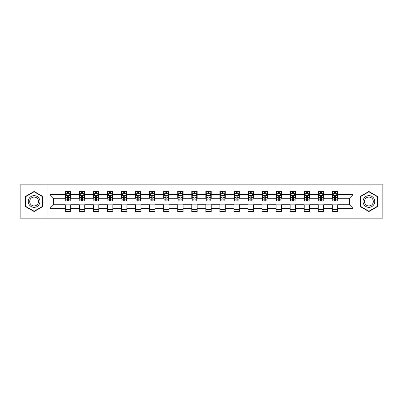 <?xml version="1.0" encoding="UTF-8"?>
<svg xmlns="http://www.w3.org/2000/svg" width="403" height="403" viewBox="0 0 403 403"><rect width="100%" height="100%" fill="white"/><g stroke="black" fill="none" stroke-linecap="round" stroke-linejoin="round"><path stroke-width="0.6" d="M356.005 218.164L382.85 218.164L382.85 184.836L356.005 184.836L356.005 218.164L46.995 218.164L46.995 184.836L20.15 184.836L20.15 218.164L46.995 218.164M356.005 184.836L46.995 184.836M337.714 194.654L337.714 191.365L332.309 191.365L332.309 194.654L323.659 194.654L323.659 191.365L318.254 191.365L318.254 194.654L309.61 194.654L309.61 191.365L304.2 191.365L304.2 194.654L295.555 194.654L295.555 191.365L290.15 191.365L290.15 194.654L281.501 194.654L281.501 191.365L276.095 191.365L276.095 194.654L267.446 194.654L267.446 191.365L262.041 191.365L262.041 194.654L253.391 194.654L253.391 191.365L247.986 191.365L247.986 194.654L239.337 194.654L239.337 191.365L233.931 191.365L233.931 194.654L225.282 194.654L225.282 191.365L219.877 191.365L219.877 194.654L211.227 194.654L211.227 191.365L205.822 191.365L205.822 194.654L197.178 194.654L197.178 191.365L191.773 191.365L191.773 194.654L183.123 194.654L183.123 191.365L177.718 191.365L177.718 194.654L169.069 194.654L169.069 191.365L163.663 191.365L163.663 194.654L155.014 194.654L155.014 191.365L149.609 191.365L149.609 194.654L140.959 194.654L140.959 191.365L135.554 191.365L135.554 194.654L126.905 194.654L126.905 191.365L121.499 191.365L121.499 194.654L112.85 194.654L112.85 191.365L107.445 191.365L107.445 194.654L98.8 194.654L98.8 191.365L93.39 191.365L93.39 194.654L84.746 194.654L84.746 191.365L79.341 191.365L79.341 194.654L70.691 194.654L70.691 191.365L65.286 191.365L65.286 194.654L49.972 194.654L49.972 208.346L53.574 204.744L65.286 204.744L65.286 211.635L70.691 211.635L70.691 204.744L79.341 204.744L79.341 211.635L84.746 211.635L84.746 204.744L93.39 204.744L93.39 211.635L98.8 211.635L98.8 204.744L107.445 204.744L107.445 211.635L112.85 211.635L112.85 204.744L121.499 204.744L121.499 211.635L126.905 211.635L126.905 204.744L135.554 204.744L135.554 211.635L140.959 211.635L140.959 204.744L149.609 204.744L149.609 211.635L155.014 211.635L155.014 204.744L163.663 204.744L163.663 211.635L169.069 211.635L169.069 204.744L177.718 204.744L177.718 211.635L183.123 211.635L183.123 204.744L191.773 204.744L191.773 211.635L197.178 211.635L197.178 204.744L205.822 204.744L205.822 211.635L211.227 211.635L211.227 204.744L219.877 204.744L219.877 211.635L225.282 211.635L225.282 204.744L233.931 204.744L233.931 211.635L239.337 211.635L239.337 204.744L247.986 204.744L247.986 211.635L253.391 211.635L253.391 204.744L262.041 204.744L262.041 211.635L267.446 211.635L267.446 204.744L276.095 204.744L276.095 211.635L281.501 211.635L281.501 204.744L290.15 204.744L290.15 211.635L295.555 211.635L295.555 204.744L304.2 204.744L304.2 211.635L309.61 211.635L309.61 204.744L318.254 204.744L318.254 211.635L323.659 211.635L323.659 204.744L332.309 204.744L332.309 211.635L337.714 211.635L337.714 204.744L349.426 204.744L349.426 198.256L337.714 198.256L337.714 194.654L353.028 194.654L353.028 208.346L337.714 208.346M332.309 208.346L323.659 208.346M318.254 208.346L309.61 208.346M304.2 208.346L295.555 208.346M290.15 208.346L281.501 208.346M276.095 208.346L267.446 208.346M262.041 208.346L253.391 208.346M247.986 208.346L239.337 208.346M233.931 208.346L225.282 208.346M219.877 208.346L211.227 208.346M205.822 208.346L197.178 208.346M191.773 208.346L183.123 208.346M177.718 208.346L169.069 208.346M163.663 208.346L155.014 208.346M149.609 208.346L140.959 208.346M135.554 208.346L126.905 208.346M121.499 208.346L112.85 208.346M107.445 208.346L98.8 208.346M93.39 208.346L84.746 208.346M79.341 208.346L70.691 208.346M65.286 208.346L49.972 208.346M332.309 194.654L332.309 198.256L323.659 198.256L323.659 194.654M318.254 194.654L318.254 198.256L309.61 198.256L309.61 194.654M304.2 194.654L304.2 198.256L295.555 198.256L295.555 194.654M290.15 194.654L290.15 198.256L281.501 198.256L281.501 194.654M276.095 194.654L276.095 198.256L267.446 198.256L267.446 194.654M262.041 194.654L262.041 198.256L253.391 198.256L253.391 194.654M247.986 194.654L247.986 198.256L239.337 198.256L239.337 194.654M233.931 194.654L233.931 198.256L225.282 198.256L225.282 194.654M219.877 194.654L219.877 198.256L211.227 198.256L211.227 194.654M205.822 194.654L205.822 198.256L197.178 198.256L197.178 194.654M191.773 194.654L191.773 198.256L183.123 198.256L183.123 194.654M177.718 194.654L177.718 198.256L169.069 198.256L169.069 194.654M163.663 194.654L163.663 198.256L155.014 198.256L155.014 194.654M149.609 194.654L149.609 198.256L140.959 198.256L140.959 194.654M135.554 194.654L135.554 198.256L126.905 198.256L126.905 194.654M121.499 194.654L121.499 198.256L112.85 198.256L112.85 194.654M107.445 194.654L107.445 198.256L98.8 198.256L98.8 194.654M93.39 194.654L93.39 198.256L84.746 198.256L84.746 194.654M79.341 194.654L79.341 198.256L70.691 198.256L70.691 194.654M65.286 194.654L65.286 198.256L53.574 198.256L49.972 194.654M53.574 198.256L53.574 204.744M353.028 208.346L349.426 204.744M349.426 198.256L353.028 194.654M65.286 193.616L65.734 193.616M67.447 193.616L68.53 193.616M70.238 193.616L70.691 193.616M65.286 198.165L65.734 198.165M67.447 198.165L68.53 198.165M70.238 198.165L70.691 198.165M65.286 204.835L70.691 204.835M65.286 209.384L70.691 209.384M79.341 204.835L84.746 204.835M79.341 209.384L84.746 209.384M79.341 193.616L79.789 193.616M81.502 193.616L82.58 193.616M84.292 193.616L84.746 193.616M79.341 198.165L79.789 198.165M81.502 198.165L82.58 198.165M84.292 198.165L84.746 198.165M93.39 204.835L98.8 204.835M93.39 209.384L98.8 209.384M93.39 193.616L93.844 193.616M95.556 193.616L96.634 193.616M98.347 193.616L98.8 193.616M93.39 198.165L93.844 198.165M95.556 198.165L96.634 198.165M98.347 198.165L98.8 198.165M107.445 204.835L112.85 204.835M107.445 209.384L112.85 209.384M107.445 193.616L107.898 193.616M109.611 193.616L110.689 193.616M112.402 193.616L112.85 193.616M107.445 198.165L107.898 198.165M109.611 198.165L110.689 198.165M112.402 198.165L112.85 198.165M121.499 204.835L126.905 204.835M121.499 209.384L126.905 209.384M121.499 193.616L121.953 193.616M123.661 193.616L124.744 193.616M126.456 193.616L126.905 193.616M121.499 198.165L121.953 198.165M123.661 198.165L124.744 198.165M126.456 198.165L126.905 198.165M135.554 204.835L140.959 204.835M135.554 209.384L140.959 209.384M135.554 193.616L136.007 193.616M137.715 193.616L138.798 193.616M140.511 193.616L140.959 193.616M135.554 198.165L136.007 198.165M137.715 198.165L138.798 198.165M140.511 198.165L140.959 198.165M149.609 204.835L155.014 204.835M149.609 209.384L155.014 209.384M149.609 193.616L150.057 193.616M151.77 193.616L152.853 193.616M154.566 193.616L155.014 193.616M149.609 198.165L150.057 198.165M151.77 198.165L152.853 198.165M154.566 198.165L155.014 198.165M163.663 204.835L169.069 204.835M163.663 209.384L169.069 209.384M163.663 193.616L164.112 193.616M165.824 193.616L166.907 193.616M168.615 193.616L169.069 193.616M163.663 198.165L164.112 198.165M165.824 198.165L166.907 198.165M168.615 198.165L169.069 198.165M177.718 204.835L183.123 204.835M177.718 209.384L183.123 209.384M177.718 193.616L178.166 193.616M179.879 193.616L180.962 193.616M182.67 193.616L183.123 193.616M177.718 198.165L178.166 198.165M179.879 198.165L180.962 198.165M182.67 198.165L183.123 198.165M191.773 204.835L197.178 204.835M191.773 209.384L197.178 209.384M191.773 193.616L192.221 193.616M193.934 193.616L195.012 193.616M196.724 193.616L197.178 193.616M191.773 198.165L192.221 198.165M193.934 198.165L195.012 198.165M196.724 198.165L197.178 198.165M205.822 204.835L211.227 204.835M205.822 209.384L211.227 209.384M205.822 193.616L206.276 193.616M207.988 193.616L209.066 193.616M210.779 193.616L211.227 193.616M205.822 198.165L206.276 198.165M207.988 198.165L209.066 198.165M210.779 198.165L211.227 198.165M219.877 204.835L225.282 204.835M219.877 209.384L225.282 209.384M219.877 193.616L220.33 193.616M222.038 193.616L223.121 193.616M224.834 193.616L225.282 193.616M219.877 198.165L220.33 198.165M222.038 198.165L223.121 198.165M224.834 198.165L225.282 198.165M233.931 204.835L239.337 204.835M233.931 209.384L239.337 209.384M233.931 193.616L234.385 193.616M236.093 193.616L237.176 193.616M238.888 193.616L239.337 193.616M233.931 198.165L234.385 198.165M236.093 198.165L237.176 198.165M238.888 198.165L239.337 198.165M247.986 204.835L253.391 204.835M247.986 209.384L253.391 209.384M247.986 193.616L248.434 193.616M250.147 193.616L251.23 193.616M252.943 193.616L253.391 193.616M247.986 198.165L248.434 198.165M250.147 198.165L251.23 198.165M252.943 198.165L253.391 198.165M262.041 204.835L267.446 204.835M262.041 209.384L267.446 209.384M262.041 193.616L262.489 193.616M264.202 193.616L265.285 193.616M266.993 193.616L267.446 193.616M262.041 198.165L262.489 198.165M264.202 198.165L265.285 198.165M266.993 198.165L267.446 198.165M276.095 204.835L281.501 204.835M276.095 209.384L281.501 209.384M276.095 193.616L276.544 193.616M278.256 193.616L279.339 193.616M281.047 193.616L281.501 193.616M276.095 198.165L276.544 198.165M278.256 198.165L279.339 198.165M281.047 198.165L281.501 198.165M290.15 204.835L295.555 204.835M290.15 209.384L295.555 209.384M290.15 193.616L290.598 193.616M292.311 193.616L293.389 193.616M295.102 193.616L295.555 193.616M290.15 198.165L290.598 198.165M292.311 198.165L293.389 198.165M295.102 198.165L295.555 198.165M304.2 204.835L309.61 204.835M304.2 209.384L309.61 209.384M304.2 193.616L304.653 193.616M306.366 193.616L307.444 193.616M309.156 193.616L309.61 193.616M304.2 198.165L304.653 198.165M306.366 198.165L307.444 198.165M309.156 198.165L309.61 198.165M318.254 204.835L323.659 204.835M318.254 209.384L323.659 209.384M318.254 193.616L318.708 193.616M320.42 193.616L321.498 193.616M323.211 193.616L323.659 193.616M318.254 198.165L318.708 198.165M320.42 198.165L321.498 198.165M323.211 198.165L323.659 198.165M332.309 204.835L337.714 204.835M332.309 209.384L337.714 209.384M332.309 193.616L332.762 193.616M334.47 193.616L335.553 193.616M337.266 193.616L337.714 193.616M332.309 198.165L332.762 198.165M334.47 198.165L335.553 198.165M337.266 198.165L337.714 198.165M34.114 211.54L42.809 206.517L42.809 196.483L34.114 191.46L25.419 196.483L25.419 206.517L34.114 211.54M377.581 196.483L368.886 191.46L360.191 196.483L360.191 206.517L368.886 211.54L377.581 206.517L377.581 196.483M68.53 192.538L67.447 192.538M70.238 199.828L68.53 199.828L68.53 200.961L70.238 200.961L70.238 195.465L69.341 193.662L66.636 193.662L65.734 195.465L65.734 200.961L67.447 200.961L67.447 199.828L65.734 199.828M65.734 195.465L65.734 191.365M70.238 195.465L70.238 191.365M67.447 193.662L67.447 191.365M68.53 191.365L68.53 193.662M68.53 199.828L68.53 196.14C68.167 195.445 67.81 195.445 67.447 196.14L67.447 199.828M39.187 204.427A5.854 5.854 0 0 0 37.041 196.427A5.854 5.854 0 0 0 29.041 198.573A5.854 5.854 0 0 0 31.187 206.573A5.854 5.854 0 0 0 39.187 204.427M37.953 203.716A4.433 4.433 0 0 0 36.33 197.661A4.433 4.433 0 0 0 30.275 199.284A4.433 4.433 0 0 0 31.897 205.339A4.433 4.433 0 0 0 37.953 203.716M25.691 206.361L25.691 196.639L34.114 191.773L42.537 196.639L42.537 206.361L34.114 211.227L25.691 206.361M368.886 195.646A5.854 5.854 0 0 0 363.032 201.5A5.854 5.854 0 0 0 368.886 207.354A5.854 5.854 0 0 0 374.74 201.5A5.854 5.854 0 0 0 368.886 195.646M368.886 197.067A4.433 4.433 0 0 0 364.453 201.5A4.433 4.433 0 0 0 368.886 205.933A4.433 4.433 0 0 0 373.319 201.5A4.433 4.433 0 0 0 368.886 197.067M377.309 206.361L368.886 211.227L360.463 206.361L360.463 196.639L368.886 191.773L377.309 196.639L377.309 206.361M82.58 192.538L81.502 192.538M84.292 199.828L82.58 199.828L82.58 200.961L84.292 200.961L84.292 195.465L83.391 193.662L80.691 193.662L79.789 195.465L79.789 200.961L81.502 200.961L81.502 199.828L79.789 199.828M79.789 195.465L79.789 191.365M84.292 195.465L84.292 191.365M81.502 193.662L81.502 191.365M82.58 191.365L82.58 193.662M82.58 199.828L82.58 196.14C82.222 195.445 81.859 195.445 81.502 196.14L81.502 199.828M96.634 192.538L95.556 192.538M98.347 199.828L96.634 199.828L96.634 200.961L98.347 200.961L98.347 195.465L97.445 193.662L94.745 193.662L93.844 195.465L93.844 200.961L95.556 200.961L95.556 199.828L93.844 199.828M93.844 195.465L93.844 191.365M98.347 195.465L98.347 191.365M95.556 193.662L95.556 191.365M96.634 191.365L96.634 193.662M96.634 199.828L96.634 196.14C96.277 195.445 95.914 195.445 95.556 196.14L95.556 199.828M110.689 192.538L109.611 192.538M112.402 199.828L110.689 199.828L110.689 200.961L112.402 200.961L112.402 195.465L111.5 193.662L108.8 193.662L107.898 195.465L107.898 200.961L109.611 200.961L109.611 199.828L107.898 199.828M107.898 195.465L107.898 191.365M112.402 195.465L112.402 191.365M109.611 193.662L109.611 191.365M110.689 191.365L110.689 193.662M110.689 199.828L110.689 196.14C110.331 195.445 109.969 195.445 109.611 196.14L109.611 199.828M124.744 192.538L123.661 192.538M126.456 199.828L124.744 199.828L124.744 200.961L126.456 200.961L126.456 195.465L125.555 193.662L122.85 193.662L121.953 195.465L121.953 200.961L123.661 200.961L123.661 199.828L121.953 199.828M121.953 195.465L121.953 191.365M126.456 195.465L126.456 191.365M123.661 193.662L123.661 191.365M124.744 191.365L124.744 193.662M124.744 199.828L124.744 196.14C124.386 195.445 124.023 195.445 123.661 196.14L123.661 199.828M138.798 192.538L137.715 192.538M140.511 199.828L138.798 199.828L138.798 200.961L140.511 200.961L140.511 195.465L139.609 193.662L136.904 193.662L136.007 195.465L136.007 200.961L137.715 200.961L137.715 199.828L136.007 199.828M136.007 195.465L136.007 191.365M140.511 195.465L140.511 191.365M137.715 193.662L137.715 191.365M138.798 191.365L138.798 193.662M138.798 199.828L138.798 196.14C138.436 195.445 138.078 195.445 137.715 196.14L137.715 199.828M152.853 192.538L151.77 192.538M154.566 199.828L152.853 199.828L152.853 200.961L154.566 200.961L154.566 195.465L153.664 193.662L150.959 193.662L150.057 195.465L150.057 200.961L151.77 200.961L151.77 199.828L150.057 199.828M150.057 195.465L150.057 191.365M154.566 195.465L154.566 191.365M151.77 193.662L151.77 191.365M152.853 191.365L152.853 193.662M152.853 199.828L152.853 196.14C152.49 195.445 152.133 195.445 151.77 196.14L151.77 199.828M166.907 192.538L165.824 192.538M168.615 199.828L166.907 199.828L166.907 200.961L168.615 200.961L168.615 195.465L167.719 193.662L165.013 193.662L164.112 195.465L164.112 200.961L165.824 200.961L165.824 199.828L164.112 199.828M164.112 195.465L164.112 191.365M168.615 195.465L168.615 191.365M165.824 193.662L165.824 191.365M166.907 191.365L166.907 193.662M166.907 199.828L166.907 196.14C166.545 195.445 166.187 195.445 165.824 196.14L165.824 199.828M180.962 192.538L179.879 192.538M182.67 199.828L180.962 199.828L180.962 200.961L182.67 200.961L182.67 195.465L181.768 193.662L179.068 193.662L178.166 195.465L178.166 200.961L179.879 200.961L179.879 199.828L178.166 199.828M178.166 195.465L178.166 191.365M182.67 195.465L182.67 191.365M179.879 193.662L179.879 191.365M180.962 191.365L180.962 193.662M180.962 199.828L180.962 196.14C180.599 195.445 180.242 195.445 179.879 196.14L179.879 199.828M195.012 192.538L193.934 192.538M196.724 199.828L195.012 199.828L195.012 200.961L196.724 200.961L196.724 195.465L195.823 193.662L193.123 193.662L192.221 195.465L192.221 200.961L193.934 200.961L193.934 199.828L192.221 199.828M192.221 195.465L192.221 191.365M196.724 195.465L196.724 191.365M193.934 193.662L193.934 191.365M195.012 191.365L195.012 193.662M195.012 199.828L195.012 196.14C194.654 195.445 194.291 195.445 193.934 196.14L193.934 199.828M209.066 192.538L207.988 192.538M210.779 199.828L209.066 199.828L209.066 200.961L210.779 200.961L210.779 195.465L209.877 193.662L207.177 193.662L206.276 195.465L206.276 200.961L207.988 200.961L207.988 199.828L206.276 199.828M206.276 195.465L206.276 191.365M210.779 195.465L210.779 191.365M207.988 193.662L207.988 191.365M209.066 191.365L209.066 193.662M209.066 199.828L209.066 196.14C208.709 195.445 208.346 195.445 207.988 196.14L207.988 199.828M223.121 192.538L222.038 192.538M224.834 199.828L223.121 199.828L223.121 200.961L224.834 200.961L224.834 195.465L223.932 193.662L221.232 193.662L220.33 195.465L220.33 200.961L222.038 200.961L222.038 199.828L220.33 199.828M220.33 195.465L220.33 191.365M224.834 195.465L224.834 191.365M222.038 193.662L222.038 191.365M223.121 191.365L223.121 193.662M223.121 199.828L223.121 196.14C222.763 195.445 222.401 195.445 222.038 196.14L222.038 199.828M237.176 192.538L236.093 192.538M238.888 199.828L237.176 199.828L237.176 200.961L238.888 200.961L238.888 195.465L237.987 193.662L235.281 193.662L234.385 195.465L234.385 200.961L236.093 200.961L236.093 199.828L234.385 199.828M234.385 195.465L234.385 191.365M238.888 195.465L238.888 191.365M236.093 193.662L236.093 191.365M237.176 191.365L237.176 193.662M237.176 199.828L237.176 196.14C236.818 195.445 236.455 195.445 236.093 196.14L236.093 199.828M251.23 192.538L250.147 192.538M252.943 199.828L251.23 199.828L251.23 200.961L252.943 200.961L252.943 195.465L252.041 193.662L249.336 193.662L248.434 195.465L248.434 200.961L250.147 200.961L250.147 199.828L248.434 199.828M248.434 195.465L248.434 191.365M252.943 195.465L252.943 191.365M250.147 193.662L250.147 191.365M251.23 191.365L251.23 193.662M251.23 199.828L251.23 196.14C250.868 195.445 250.51 195.445 250.147 196.14L250.147 199.828M265.285 192.538L264.202 192.538M266.993 199.828L265.285 199.828L265.285 200.961L266.993 200.961L266.993 195.465L266.096 193.662L263.391 193.662L262.489 195.465L262.489 200.961L264.202 200.961L264.202 199.828L262.489 199.828M262.489 195.465L262.489 191.365M266.993 195.465L266.993 191.365M264.202 193.662L264.202 191.365M265.285 191.365L265.285 193.662M265.285 199.828L265.285 196.14C264.922 195.445 264.564 195.445 264.202 196.14L264.202 199.828M279.339 192.538L278.256 192.538M281.047 199.828L279.339 199.828L279.339 200.961L281.047 200.961L281.047 195.465L280.15 193.662L277.445 193.662L276.544 195.465L276.544 200.961L278.256 200.961L278.256 199.828L276.544 199.828M276.544 195.465L276.544 191.365M281.047 195.465L281.047 191.365M278.256 193.662L278.256 191.365M279.339 191.365L279.339 193.662M279.339 199.828L279.339 196.14C278.977 195.445 278.619 195.445 278.256 196.14L278.256 199.828M293.389 192.538L292.311 192.538M295.102 199.828L293.389 199.828L293.389 200.961L295.102 200.961L295.102 195.465L294.2 193.662L291.5 193.662L290.598 195.465L290.598 200.961L292.311 200.961L292.311 199.828L290.598 199.828M290.598 195.465L290.598 191.365M295.102 195.465L295.102 191.365M292.311 193.662L292.311 191.365M293.389 191.365L293.389 193.662M293.389 199.828L293.389 196.14C293.031 195.445 292.669 195.445 292.311 196.14L292.311 199.828M307.444 192.538L306.366 192.538M309.156 199.828L307.444 199.828L307.444 200.961L309.156 200.961L309.156 195.465L308.255 193.662L305.555 193.662L304.653 195.465L304.653 200.961L306.366 200.961L306.366 199.828L304.653 199.828M304.653 195.465L304.653 191.365M309.156 195.465L309.156 191.365M306.366 193.662L306.366 191.365M307.444 191.365L307.444 193.662M307.444 199.828L307.444 196.14C307.086 195.445 306.723 195.445 306.366 196.14L306.366 199.828M321.498 192.538L320.42 192.538M323.211 199.828L321.498 199.828L321.498 200.961L323.211 200.961L323.211 195.465L322.309 193.662L319.609 193.662L318.708 195.465L318.708 200.961L320.42 200.961L320.42 199.828L318.708 199.828M318.708 195.465L318.708 191.365M323.211 195.465L323.211 191.365M320.42 193.662L320.42 191.365M321.498 191.365L321.498 193.662M321.498 199.828L321.498 196.14C321.141 195.445 320.778 195.445 320.42 196.14L320.42 199.828M335.553 192.538L334.47 192.538M337.266 199.828L335.553 199.828L335.553 200.961L337.266 200.961L337.266 195.465L336.364 193.662L333.659 193.662L332.762 195.465L332.762 200.961L334.47 200.961L334.47 199.828L332.762 199.828M332.762 195.465L332.762 191.365M337.266 195.465L337.266 191.365M334.47 193.662L334.47 191.365M335.553 191.365L335.553 193.662M335.553 199.828L335.553 196.14C335.195 195.445 334.833 195.445 334.47 196.14L334.47 199.828M70.218 195.42L65.76 195.42M65.734 193.772L66.581 193.772M69.392 193.772L70.238 193.772M67.447 197.415L65.734 197.415M70.238 197.415L68.53 197.415M68.53 193.108L67.447 193.108M84.272 195.42L79.814 195.42M79.789 193.772L80.635 193.772M83.446 193.772L84.292 193.772M81.502 197.415L79.789 197.415M84.292 197.415L82.58 197.415M82.58 193.108L81.502 193.108M98.327 195.42L93.864 195.42M93.844 193.772L94.69 193.772M97.501 193.772L98.347 193.772M95.556 197.415L93.844 197.415M98.347 197.415L96.634 197.415M96.634 193.108L95.556 193.108M112.377 195.42L107.918 195.42M107.898 193.772L108.745 193.772M111.555 193.772L112.402 193.772M109.611 197.415L107.898 197.415M112.402 197.415L110.689 197.415M110.689 193.108L109.611 193.108M126.431 195.42L121.973 195.42M121.953 193.772L122.799 193.772M125.61 193.772L126.456 193.772M123.661 197.415L121.953 197.415M126.456 197.415L124.744 197.415M124.744 193.108L123.661 193.108M140.486 195.42L136.028 195.42M136.007 193.772L136.854 193.772M139.665 193.772L140.511 193.772M137.715 197.415L136.007 197.415M140.511 197.415L138.798 197.415M138.798 193.108L137.715 193.108M154.54 195.42L150.082 195.42M150.057 193.772L150.903 193.772M153.714 193.772L154.566 193.772M151.77 197.415L150.057 197.415M154.566 197.415L152.853 197.415M152.853 193.108L151.77 193.108M168.595 195.42L164.137 195.42M164.112 193.772L164.958 193.772M167.769 193.772L168.615 193.772M165.824 197.415L164.112 197.415M168.615 197.415L166.907 197.415M166.907 193.108L165.824 193.108M182.65 195.42L178.191 195.42M178.166 193.772L179.013 193.772M181.824 193.772L182.67 193.772M179.879 197.415L178.166 197.415M182.67 197.415L180.962 197.415M180.962 193.108L179.879 193.108M196.704 195.42L192.241 195.42M192.221 193.772L193.067 193.772M195.878 193.772L196.724 193.772M193.934 197.415L192.221 197.415M196.724 197.415L195.012 197.415M195.012 193.108L193.934 193.108M210.759 195.42L206.296 195.42M206.276 193.772L207.122 193.772M209.933 193.772L210.779 193.772M207.988 197.415L206.276 197.415M210.779 197.415L209.066 197.415M209.066 193.108L207.988 193.108M224.809 195.42L220.35 195.42M220.33 193.772L221.176 193.772M223.987 193.772L224.834 193.772M222.038 197.415L220.33 197.415M224.834 197.415L223.121 197.415M223.121 193.108L222.038 193.108M238.863 195.42L234.405 195.42M234.385 193.772L235.231 193.772M238.042 193.772L238.888 193.772M236.093 197.415L234.385 197.415M238.888 197.415L237.176 197.415M237.176 193.108L236.093 193.108M252.918 195.42L248.46 195.42M248.434 193.772L249.286 193.772M252.097 193.772L252.943 193.772M250.147 197.415L248.434 197.415M252.943 197.415L251.23 197.415M251.23 193.108L250.147 193.108M266.972 195.42L262.514 195.42M262.489 193.772L263.335 193.772M266.146 193.772L266.993 193.772M264.202 197.415L262.489 197.415M266.993 197.415L265.285 197.415M265.285 193.108L264.202 193.108M281.027 195.42L276.569 195.42M276.544 193.772L277.39 193.772M280.201 193.772L281.047 193.772M278.256 197.415L276.544 197.415M281.047 197.415L279.339 197.415M279.339 193.108L278.256 193.108M295.082 195.42L290.623 195.42M290.598 193.772L291.445 193.772M294.255 193.772L295.102 193.772M292.311 197.415L290.598 197.415M295.102 197.415L293.389 197.415M293.389 193.108L292.311 193.108M309.136 195.42L304.673 195.42M304.653 193.772L305.499 193.772M308.31 193.772L309.156 193.772M306.366 197.415L304.653 197.415M309.156 197.415L307.444 197.415M307.444 193.108L306.366 193.108M323.186 195.42L318.728 195.42M318.708 193.772L319.554 193.772M322.365 193.772L323.211 193.772M320.42 197.415L318.708 197.415M323.211 197.415L321.498 197.415M321.498 193.108L320.42 193.108M337.24 195.42L332.782 195.42M332.762 193.772L333.608 193.772M336.419 193.772L337.266 193.772M334.47 197.415L332.762 197.415M337.266 197.415L335.553 197.415M335.553 193.108L334.47 193.108"/></g></svg>
